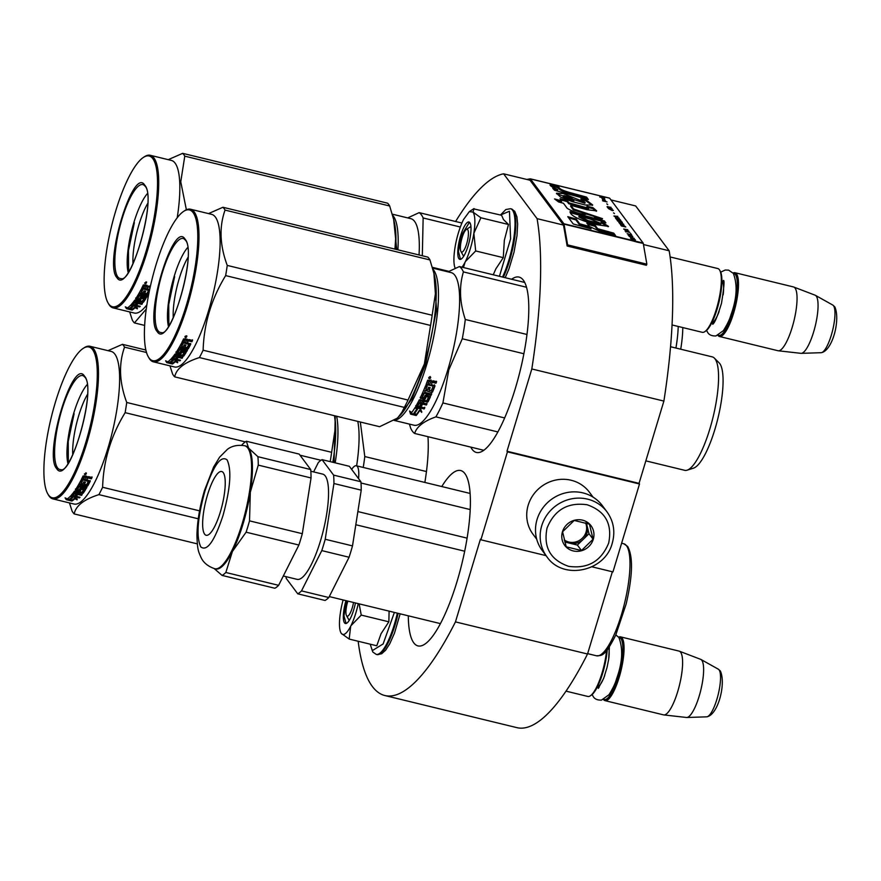 <?xml version="1.0" encoding="UTF-8"?>
<svg xmlns="http://www.w3.org/2000/svg" width="881" height="881" viewBox="0 0 881 881"><rect width="100%" height="100%" fill="white"/><g stroke="black" fill="none" stroke-linecap="round" stroke-linejoin="round"><path stroke-width="1.32" d="M612.361 571.769L587.528 654.01L455.455 621.887L480.431 539.172L480.894 539.789L507.434 451.854L506.982 451.237L639.044 483.361L663.889 401.086A268.397 69.015 -76.3 0 0 669.153 250.777L635.664 205.945L610.94 199.921M358.171 641.258A268.397 69.015 -76.3 0 0 384.898 695.538L516.96 727.662A268.397 69.015 -76.3 0 0 587.528 654.01M591.944 566.802L612.956 571.912L639.507 483.977L639.044 483.361M384.898 695.538A268.397 69.015 -76.3 0 0 455.455 621.887M529.855 180.198L503.602 173.81A268.397 69.015 -76.3 0 0 455.62 221.494M530.01 180.242L563.499 225.073L537.08 218.653L503.602 173.81M669.153 250.777L643.46 244.533M663.889 401.086L531.816 368.963A268.397 69.015 -76.3 0 0 537.08 218.653M531.816 368.963L506.982 451.237M639.507 483.977L507.434 451.854M546.066 555.636L480.894 539.789M441.766 486.554A90.247 23.203 103.7 0 1 460.664 470.531A90.247 23.203 103.7 0 1 464.882 473.582A90.247 23.203 103.7 0 1 459.53 572.837A90.247 23.203 103.7 0 1 418.001 645.916A90.247 23.203 103.7 0 1 413.784 642.855A90.247 23.203 103.7 0 1 408.299 615.808M427.957 436.69A90.247 23.203 103.7 0 1 424.862 482.436M511.608 279.255A90.247 23.203 103.7 0 1 519.063 277.086A90.247 23.203 103.7 0 1 523.292 280.136A90.247 23.203 103.7 0 1 517.929 379.392A90.247 23.203 103.7 0 1 476.412 452.46A90.247 23.203 103.7 0 1 472.183 449.409A90.247 23.203 103.7 0 1 470.784 447.108M606.998 511.872L602.329 505.617A37.509 35.449 143.3 0 0 566.384 492.688A37.509 35.449 143.3 0 0 537.058 519.493A37.509 35.449 143.3 0 0 542.233 550.504L546.892 556.759C562.893 580.579 605.181 571.626 612.251 543.17C615.434 531.728 613.683 521.299 606.998 511.872A37.509 35.449 143.3 0 0 571.053 498.943A37.509 35.449 143.3 0 0 541.727 525.748A37.509 35.449 143.3 0 0 546.892 556.759M608.683 543.037C612.493 523.898 605.324 511.145 587.153 504.769C567.893 502.038 554.523 509.791 547.046 528.038C543.236 547.178 550.405 559.942 568.564 566.318C587.836 569.049 601.205 561.285 608.683 543.037M593.276 539.282A16.409 15.506 143.3 0 0 582.506 520.153A16.409 15.506 143.3 0 0 562.452 531.794A16.409 15.506 143.3 0 0 573.223 550.922A16.409 15.506 143.3 0 0 593.276 539.282M593.078 539.205L589.433 524.162L574.192 520.451L562.585 531.783L566.219 546.826L581.471 550.537L593.078 539.205L588.993 533.732L586.438 523.16M581.471 550.537L577.385 545.064L588.993 533.732M564.82 542.013L577.385 545.064M564.424 540.505A14.063 13.292 143.3 0 0 569.765 543.214A14.063 13.292 143.3 0 0 583.189 539.403A14.063 13.292 143.3 0 0 586.955 533.236A14.063 13.292 143.3 0 0 587.175 526.21A14.063 13.292 143.3 0 0 585.909 522.995M585.568 522.885A14.063 13.292 -36.7 0 1 586.063 532.047A14.063 13.292 143.3 0 1 564.258 539.899M593.067 497.137L589.378 492.193A35.163 33.236 143.3 0 0 555.68 480.068A35.163 33.236 143.3 0 0 528.193 505.198A35.163 33.236 143.3 0 0 533.027 534.271L536.727 539.216M347.863 601.106A11.717 3.017 -76.3 0 0 346.508 615.61A11.717 3.017 -76.3 0 0 346.64 615.808A11.717 3.017 103.7 0 0 353.512 602.483M606.546 650.718A32.817 8.436 103.7 0 1 590.303 695.836A32.817 8.436 103.7 0 1 587.836 696.453L566.02 691.145M607.24 649.87A31.881 8.193 103.7 0 1 591.338 695.153L590.303 695.836M603.837 699.316A31.881 8.193 103.7 0 0 618.737 674.703A31.881 8.193 103.7 0 0 620.907 638.637A31.881 8.193 -76.3 0 0 618.88 637.492C623.241 648.901 622.471 662.688 616.546 678.833C615.401 683.227 612.868 688.546 608.947 694.779L601.514 700.087C597.538 700.23 594.818 699.129 593.365 696.761L592.098 694.58M603.452 699.492A32.817 8.436 -76.3 0 0 603.474 699.525A32.817 8.436 103.7 0 0 605.005 700.637A32.817 8.436 103.7 0 0 620.114 674.064A32.817 8.436 103.7 0 0 622.052 637.965A32.817 8.436 -76.3 0 0 620.521 636.853A32.817 8.436 -76.3 0 0 618.616 637.161M718.312 669.175L720.372 671.003C726.219 683.92 717.938 715.152 706.716 716.837A24.591 6.321 103.7 0 0 717.806 696.045A24.591 6.321 103.7 0 0 719.039 669.846A24.591 6.321 103.7 0 0 718.312 669.175L700.913 659.451A29.943 7.698 -76.3 0 1 701.805 660.265A29.943 7.698 103.7 0 1 700.296 692.169A29.943 7.698 103.7 0 1 686.806 717.486A29.943 7.698 103.7 0 1 686.497 717.475L663.833 714.92A32.817 8.436 103.7 0 0 678.799 687.786A32.817 8.436 103.7 0 0 680.606 652.215A32.817 8.436 -76.3 0 0 679.339 651.18A32.817 8.436 -76.3 0 0 679.075 651.103L620.521 636.853M663.833 714.92A32.817 8.436 103.7 0 1 663.558 714.876L605.005 700.637M700.913 659.451A29.943 7.698 -76.3 0 0 700.637 659.329L679.339 651.18M467.712 229.688A11.717 3.017 -76.3 0 0 466.291 229.512A11.717 3.017 -76.3 0 0 461.468 239.962A11.717 3.017 -76.3 0 0 460.95 251.459A11.717 3.017 -76.3 0 0 461.071 251.669A11.717 3.017 103.7 0 0 466.688 243.74A11.717 3.017 103.7 0 0 467.712 229.688M719.7 270.225A32.817 8.436 103.7 0 1 718.235 302.425A32.817 8.436 103.7 0 1 704.745 331.697L705.769 331.014A31.881 8.193 103.7 0 0 718.885 302.579A31.881 8.193 103.7 0 0 720.306 271.293L719.7 270.225A32.817 8.436 103.7 0 0 719.325 269.652A32.817 8.436 -76.3 0 0 717.795 268.54L670.111 256.944M704.745 331.697A32.817 8.436 103.7 0 1 702.278 332.313L672.027 324.957M718.279 335.165A31.881 8.193 103.7 0 0 733.179 310.564A31.881 8.193 103.7 0 0 735.349 274.487A31.881 8.193 -76.3 0 0 733.322 273.352C737.683 284.761 736.901 298.538 730.988 314.693C729.842 319.087 727.31 324.406 723.389 330.639L715.956 335.947C711.98 336.09 709.26 334.978 707.795 332.622L706.54 330.43M717.894 335.353A32.817 8.436 -76.3 0 0 717.916 335.375A32.817 8.436 103.7 0 0 719.447 336.487A32.817 8.436 103.7 0 0 734.545 309.925A32.817 8.436 103.7 0 0 736.494 273.826A32.817 8.436 -76.3 0 0 734.963 272.714A32.817 8.436 -76.3 0 0 733.058 273.011M832.754 305.035L834.814 306.863C840.661 319.781 832.38 351.012 821.158 352.697A24.591 6.321 103.7 0 0 832.237 331.895A24.591 6.321 103.7 0 0 833.481 305.696A24.591 6.321 103.7 0 0 832.754 305.035L815.354 295.311A29.943 7.698 -76.3 0 1 816.247 296.126A29.943 7.698 103.7 0 1 814.738 328.018A29.943 7.698 103.7 0 1 801.236 353.347A29.943 7.698 103.7 0 1 800.939 353.336L778.275 350.781A32.817 8.436 103.7 0 0 793.241 323.646A32.817 8.436 103.7 0 0 795.047 288.065A32.817 8.436 -76.3 0 0 793.77 287.041A32.817 8.436 -76.3 0 0 793.517 286.953L734.963 272.714M778.275 350.781A32.817 8.436 103.7 0 1 778 350.737L719.447 336.487M815.354 295.311A29.943 7.698 -76.3 0 0 815.079 295.179L793.77 287.041M343.116 599.95A30.472 7.841 -76.3 0 0 340.54 611.855L340.429 612.559A30.472 7.841 103.7 0 0 340.991 632.866A30.472 7.841 103.7 0 0 341.255 633.296L341.399 633.494A30.472 7.841 103.7 0 0 350.671 626.259L350.924 625.752A30.472 7.841 -76.3 0 0 355.902 612.78A30.472 7.841 -76.3 0 0 358.259 603.639M359.118 603.848L361.254 615.092L350.924 625.752M349.261 620.367A15.473 3.976 103.7 0 1 348.766 619.596M394.38 612.427L383.136 643.934L372.3 650.63L370.229 644.187M355.428 602.945A19.217 4.945 103.7 0 1 353.71 609.839A19.217 4.945 103.7 0 1 346.85 623.131A19.217 4.945 103.7 0 1 345.947 600.644M350.671 626.259L349.184 639.066L376.782 645.784L381.021 633.758L388.851 621.81L389.105 611.139M388.851 621.81L361.254 615.092M349.184 639.066L341.399 633.494M347.114 622.944L345.958 623.142L343.953 615.819L346.508 600.776M470.344 248.64A30.472 7.841 -76.3 0 0 473.857 233.289L475.685 250.953L465.355 261.613A30.472 7.841 -76.3 0 0 470.344 248.64M463.703 256.228A15.473 3.976 103.7 0 1 463.208 255.457M502.522 277.041A41.958 10.792 103.7 0 0 512.467 210.13A41.958 10.792 103.7 0 0 510.495 208.709L505.837 209.524L500.474 215.008L509.46 211.264L510.606 238.828L499.439 276.293M468.152 245.7A19.217 4.945 103.7 0 1 461.292 258.992A19.217 4.945 103.7 0 1 460.642 235.645A19.217 4.945 103.7 0 1 470.058 222.981A19.217 4.945 103.7 0 1 468.152 245.7M493.261 274.795L495.827 268.903L503.282 257.659L504.328 240.337L508.48 224.49L503.436 219.49L501.608 215.283L473.538 208.83M474.022 208.577L473.02 212.09C475.167 215.46 475.443 222.53 473.857 233.289L480.894 217.772L473.02 212.09L469.309 211.638L473.163 209.105M455.18 268.231A30.472 7.841 103.7 0 1 454.871 248.409L454.981 247.715A30.472 7.841 -76.3 0 1 463.56 219.49L469.309 211.638M465.355 261.613L465.102 262.12A30.472 7.841 103.7 0 1 462.007 267.196M508.48 224.49L480.894 217.772M503.282 257.659L475.685 250.953M465.102 262.12L463.461 267.549M461.556 258.805L460.4 259.003L458.406 251.36L461.17 235.877L469.265 222.563L470.201 223.267M467.084 538.137L357.873 511.564M464.672 551.209L355.814 524.735M470.19 509.559L360.99 482.997M358.556 478.625A23.446 6.024 -76.3 0 0 356.276 465.752A23.446 6.024 -76.3 0 0 351.684 469.419M246.107 532.19L232.408 551.473A63.289 16.276 -76.3 0 1 215.713 568.961L214.832 568.752A63.289 16.276 -76.3 0 0 242.143 523.799A63.289 16.276 -76.3 0 0 244.742 445.753L245.623 445.962A63.289 16.276 103.7 0 1 248.585 448.11A63.289 16.276 103.7 0 1 250.325 492.116A63.289 16.276 103.7 0 1 243.024 524.008A63.289 16.276 -76.3 0 1 232.408 551.473L225.833 572.485L278.627 585.325L298.89 545.031A69.852 17.961 103.7 0 0 300.652 539.436A69.852 17.961 103.7 0 0 302.315 533.699L311.037 477.954A69.852 17.961 103.7 0 0 310.707 469.551L299.166 454.089L246.372 441.249L248.585 448.11L257.913 456.699A69.852 17.961 103.7 0 1 258.254 465.113L250.325 492.116L249.521 520.858A69.852 17.961 103.7 0 1 247.869 526.596A69.852 17.961 103.7 0 1 246.107 532.19L298.89 545.031M350.836 551.638A69.852 17.961 103.7 0 1 349.074 557.244L328.811 597.527L301.511 590.887L321.785 550.603A69.852 17.961 -76.3 0 0 323.547 544.998A69.852 17.961 -76.3 0 0 325.21 539.271L352.499 545.901A69.852 17.961 103.7 0 1 350.836 551.638M321.785 550.603L349.074 557.244M286.083 576.67A69.852 17.961 -76.3 0 0 286.215 578.365L297.756 593.827L325.056 600.457A69.852 17.961 -76.3 0 0 328.811 597.527M352.499 545.901L361.221 490.155L333.932 483.515L325.21 539.271M333.932 483.515A69.852 17.961 103.7 0 0 333.602 475.112L360.891 481.753A69.852 17.961 103.7 0 1 361.221 490.155M360.891 481.753L349.35 466.291L322.061 459.651L333.602 475.112M313.614 471.908L318.305 462.591A69.852 17.961 103.7 0 1 322.061 459.651M297.756 593.827A69.852 17.961 -76.3 0 0 301.511 590.887M283.319 575.998L297.106 579.357A54.148 13.92 -76.3 0 0 320.475 540.901A54.148 13.92 103.7 0 0 322.71 474.121L310.839 471.236M214.237 568.597L222.078 575.414A69.852 17.961 -76.3 0 0 225.833 572.485M249.521 520.858L302.315 533.699M222.078 575.414L274.872 588.255A69.852 17.961 -76.3 0 0 278.627 585.325M257.913 456.699L310.707 469.551M241.647 445.257L242.616 444.178A69.852 17.961 103.7 0 1 246.372 441.249M258.254 465.113L311.037 477.954M207.531 494.814A32.817 8.436 -76.3 0 0 206.187 535.285A32.817 8.436 -76.3 0 0 220.349 511.971A32.817 8.436 103.7 0 0 221.693 471.511A32.817 8.436 103.7 0 0 207.531 494.814M334.042 462.569L335.276 415.909M335.176 462.844A78.53 20.197 -76.3 0 0 336.652 416.25M356.64 465.84A78.53 20.197 -76.3 0 0 357.785 421.393M363.236 467.448A86.734 22.3 -76.3 0 0 364.789 456.545L360.329 422.01M426.448 471.544L364.789 456.545M69.445 502.919L72.088 511.09A89.08 22.906 -76.3 0 0 73.09 512.654A89.08 22.906 103.7 0 0 74.191 513.92C75.722 505.848 83.959 499.417 98.903 494.626A89.08 22.906 103.7 0 0 102.614 487.27C103.407 460.763 110.918 435.897 125.135 412.66L245.325 441.888M334.604 415.755A79.697 20.494 103.7 0 1 335.628 425.897L334.527 415.733M87.417 394.523A40.68 10.462 -76.3 0 0 72.749 454.849M87.065 384.711A45.129 11.607 -76.3 0 0 71.196 422.528A45.129 11.607 -76.3 0 0 67.914 463.406M56.637 468.56C43.378 454.805 72.98 356.728 84.521 376.198C97.791 389.953 68.178 488.03 56.637 468.56M83.1 348.447A77.594 19.955 -76.3 0 1 92.549 349.614A77.594 19.955 103.7 0 1 85.732 442.669A77.594 19.955 103.7 0 1 48.609 495.144A77.594 19.955 -76.3 0 1 47.75 493.8L48.356 494.869A78.53 20.197 -76.3 0 0 49.226 496.234A78.53 20.197 103.7 0 0 52.904 498.899A78.53 20.197 103.7 0 0 89.036 435.313A78.53 20.197 103.7 0 0 93.694 348.953A78.53 20.197 -76.3 0 0 90.027 346.288A78.53 20.197 -76.3 0 0 84.136 347.775L83.1 348.447A77.594 19.955 -76.3 0 0 51.197 417.66A77.594 19.955 -76.3 0 0 47.75 493.8M145.883 350.032L122.437 344.328L108 350.66M332.842 462.283A79.697 20.494 103.7 0 0 335.628 425.897L331.63 452.316A89.08 22.906 103.7 0 1 330.188 461.633M321.003 460.3L299.981 455.191M199.558 510.848L102.614 487.27M331.63 452.316L126.732 402.474A89.08 22.906 103.7 0 1 125.135 412.66M146.521 352.499L124.54 347.158C118.561 363.963 119.287 382.409 126.732 402.474M124.54 347.158A89.08 22.906 103.7 0 0 123.538 345.583A89.08 22.906 -76.3 0 0 122.437 344.328M90.027 346.288L111.149 351.431A78.53 20.197 -76.3 0 1 114.827 354.085A78.53 20.197 103.7 0 1 110.169 440.456A78.53 20.197 103.7 0 1 74.037 504.031L52.904 498.899M198.269 518.799L98.903 494.626M197.311 543.863L74.191 513.92M74.94 498.69A78.53 20.197 103.7 0 1 72 500.981L69.83 499.99A78.53 20.197 103.7 0 0 72.793 497.512L70.403 496.179L75.997 497.534L77.11 499.846L74.94 498.69L75.061 497.82L77.242 498.976M75.061 497.82A77.594 19.955 103.7 0 1 72.154 500.078L72 500.981M71.923 497.225A77.594 19.955 103.7 0 1 69.621 499.053L72.033 500.155L71.901 500.937M66.086 498.338L66.24 499.681L65.084 497.842L67.308 498.932A78.53 20.197 103.7 0 0 70.282 496.3L72.429 497.501A78.53 20.197 103.7 0 1 69.467 499.956L69.621 499.053M69.467 499.956L71.879 501.047L66.24 499.681M66.394 498.778L69.533 499.549M75.425 489.781L75.854 490.31L75.425 489.781A78.53 20.197 103.7 0 0 80.865 480.475L82.484 480.872A78.53 20.197 103.7 0 1 81.173 483.35L82.704 483.922A78.53 20.197 103.7 0 0 83.816 481.841L85.446 482.237A78.53 20.197 103.7 0 1 84.334 484.319L86.58 484.66A78.53 20.197 103.7 0 0 88.298 481.411L81.36 479.506A78.53 20.197 103.7 0 0 83.1 475.949L86.481 476.158L87.109 477.227L87.087 476.566M86.481 476.158L87.109 477.227L88.507 476.643L92.031 477.502A78.53 20.197 103.7 0 1 91.404 478.812L91.987 476.896M88.265 477.436L86.745 479.693L87.329 477.81L88.265 477.436L91.371 478.196M86.745 479.693L90.269 481.136A78.53 20.197 103.7 0 1 87.726 485.938L86.79 486.213L87.737 485.222A77.594 19.955 103.7 0 0 90.17 480.619M86.79 486.213L80.435 484.671L79.83 485.717L80.204 485.079M79.83 485.717L86.878 487.435L86.272 488.448L86.294 487.711L79.246 486.004A77.594 19.955 103.7 0 1 77.55 488.724L77.715 488.933M86.272 488.448L79.224 486.741L79.246 486.004M79.224 486.741A78.53 20.197 103.7 0 1 77.506 489.495L77.55 488.724M85.655 489.208L80.226 488.173A78.53 20.197 103.7 0 1 79.136 489.891L77.506 489.495M85.49 489.032A77.594 19.955 103.7 0 1 83.243 492.424L79.213 491.84A77.594 19.955 103.7 0 1 78.442 492.886L78.376 493.701L82.164 494.615L81.581 495.375L82.23 493.812M85.644 489.484A78.53 20.197 103.7 0 1 83.177 493.217L83.243 492.424M78.376 493.701A78.53 20.197 103.7 0 0 79.147 492.644L79.213 491.84M73.145 494.615L73.222 495.629L74.588 495.959A78.53 20.197 103.7 0 0 75.931 494.351L77.561 494.748A78.53 20.197 103.7 0 1 76.218 496.355L80.006 497.269L79.433 497.908L71.438 495.959L71.548 495.111L73.046 495.474A78.53 20.197 103.7 0 0 74.533 493.657L74.61 492.842A77.594 19.955 103.7 0 1 73.145 494.615L73.321 494.781M76.008 493.525L77.594 494.406M77.065 494.626A77.594 19.955 103.7 0 1 76.317 495.507L76.218 496.355M79.433 497.908L79.521 497.159M74.665 495.871L76.229 496.256M83.563 489.715L83.42 488.845L81.437 488.537L81.393 489.296L83.552 489.825A78.53 20.197 103.7 0 1 81.889 492.336L74.511 491.113A78.53 20.197 103.7 0 1 70.998 495.54M81.437 488.537A77.594 19.955 103.7 0 1 80.358 490.188L75.469 488.999M81.393 489.296A78.53 20.197 103.7 0 1 80.314 490.97L80.358 490.188M80.314 490.97L75.854 490.31L75.909 489.528M82.164 480.795A77.594 19.955 103.7 0 1 81.173 482.645L81.338 482.887M81.173 483.35L81.173 482.645M85.116 482.149A77.594 19.955 103.7 0 1 84.334 483.614L84.334 484.319M88.133 481.147L88.111 480.497L81.647 478.923M75.799 491.983L75.215 492.776L76.746 493.305A78.53 20.197 103.7 0 0 77.517 492.248L75.799 491.983L75.854 491.18L75.447 492.16M75.215 492.776L75.281 491.972M77.517 492.248L77.583 491.455A77.594 19.955 103.7 0 1 77.076 492.138M84.587 476.544L84.268 477.315A78.53 20.197 103.7 0 1 83.486 478.901L83.453 478.262A77.594 19.955 103.7 0 0 84.224 476.687L85.953 476.874A77.594 19.955 103.7 0 1 85.688 477.425M83.486 478.901L85.116 479.297A78.53 20.197 103.7 0 0 85.997 477.502L85.953 476.874M84.631 477.172L85.997 477.502M75.854 491.18L77.583 491.455M75.865 490.221L79.852 491.202M74.61 492.842L81.658 494.549M86.889 486.708L86.294 487.711M86.801 485.508L80.435 483.955L79.841 484.99M85.732 472.888L84.884 474.749L85.732 472.888L86.415 473.086M84.884 474.749L85.072 474.198M88.298 478.064L91.404 478.812M83.177 493.217L79.147 492.644M74.533 493.657L81.581 495.375M72.793 497.512L72.892 496.774M69.984 499.098L72.154 500.078M86.272 473.582L85.424 473.78L85.898 474.396L84.345 474.022L86.228 473.141M68.344 462.778L68.222 441.557L74.114 413.663M394.259 420.237A78.53 20.197 -76.3 0 0 426.789 364.316A78.53 20.197 -76.3 0 0 433.683 270.137A78.53 20.197 -76.3 0 0 432.923 269.234M687.081 470.19L693.49 468.163A54.853 14.107 103.7 0 0 714.909 429.333A54.853 14.107 -76.3 0 0 719.116 362.84L714.348 358.104A58.366 15.01 -76.3 0 1 709.877 428.86A58.366 15.01 103.7 0 1 687.081 470.19A58.366 15.01 103.7 0 1 684.68 470.311L645.839 460.862M714.348 358.104A58.366 15.01 -76.3 0 0 712.277 356.882L670.529 346.729M524.691 282.438L459.419 266.558L447.989 271.855M526.497 287.25L463.417 271.91A86.734 22.3 -76.3 0 0 459.419 266.558M397.882 417.605L412.022 398.873L425.721 363.853L436.558 309.694L433.904 273.11M394.038 420.369L414.026 425.226A78.53 20.197 103.7 0 0 447.922 369.458A78.53 20.197 -76.3 0 0 451.149 272.625L432.604 268.11M414.312 413.112L416.427 414.51L416.35 415.336L414.246 413.927A78.53 20.197 -76.3 0 0 417.451 409.258L416.614 407.859M417.451 409.258L415.094 407.485L420.689 408.85L421.691 412.374L419.587 410.05A77.594 19.955 -76.3 0 1 416.427 414.51M420.722 408.145L415.909 406.934M421.735 411.592L419.587 410.05M416.35 415.336A78.53 20.197 -76.3 0 0 419.554 410.821M413.872 413.938A78.53 20.197 -76.3 0 0 417.076 409.28L414.962 407.705A78.53 20.197 -76.3 0 1 411.757 412.506L409.588 410.998L410.579 414.136L416.217 415.502L413.872 413.938L413.938 413.134A77.594 19.955 -76.3 0 0 416.768 409.059M414.213 414.18L410.656 413.31L409.984 411.284M410.579 414.136L410.656 413.31M436.469 381.242L436.018 383.235A78.53 20.197 -76.3 0 0 436.602 381.66L433.078 380.801L431.701 381.539L430.919 379.898M435.897 382.806L432.791 382.057L431.877 382.53L431.415 384.501L431.877 382.53M436.018 383.235L432.912 382.475L431.987 382.971M434.95 386.054L434.84 385.592A77.594 19.955 -76.3 0 1 432.439 391.549L432.516 392.078A78.53 20.197 -76.3 0 0 434.95 386.054L431.415 384.501M431.591 392.497L425.16 390.404L431.591 392.497L432.516 392.078M431.613 393.466L431.095 395.36L431.69 394.027L424.642 392.309L425.16 390.404M424.642 392.309L425.226 390.944M431.04 394.787L423.992 393.069L431.095 395.36M424.058 393.642A78.53 20.197 -76.3 0 1 422.351 397.353L422.307 396.736A77.594 19.955 -76.3 0 0 423.992 393.069M426.371 405.029L419.334 403.322L419.323 402.628L426.371 404.346L426.371 405.029L426.977 403.905L423.188 402.991A78.53 20.197 -76.3 0 0 423.981 401.461L428.012 401.89A78.53 20.197 -76.3 0 0 430.479 396.736L425.997 395.04L425.06 395.415A78.53 20.197 -76.3 0 1 423.981 397.749L422.351 397.353M428.012 401.89L427.99 401.24A77.594 19.955 -76.3 0 0 430.391 396.219M427.99 401.24L423.948 400.8L423.981 401.461M423.188 402.991L423.177 402.309A77.594 19.955 -76.3 0 0 423.948 400.8M419.334 403.322A78.53 20.197 -76.3 0 1 417.792 406.075L417.803 405.348A77.594 19.955 -76.3 0 0 419.323 402.628M417.957 406.306L419.323 406.637A78.53 20.197 -76.3 0 0 420.722 404.159L422.351 404.555A78.53 20.197 -76.3 0 1 420.953 407.033L420.964 406.306A77.594 19.955 -76.3 0 0 422.01 404.478M420.953 407.033L424.741 407.958L424.135 408.982L415.722 406.438A78.53 20.197 -76.3 0 0 419.334 399.776L426.723 400.8A78.53 20.197 -76.3 0 0 428.397 397.331L426.184 396.197L428.177 396.461L428.397 397.331M426.239 396.802A78.53 20.197 -76.3 0 1 425.149 399.093L425.116 398.465A77.594 19.955 -76.3 0 0 426.184 396.197M425.149 399.093L424.213 399.445L420.259 397.904A78.53 20.197 -76.3 0 0 425.578 385.735L427.208 386.131A78.53 20.197 -76.3 0 1 425.941 389.248L425.864 388.73A77.594 19.955 -76.3 0 0 426.944 386.065M425.116 398.465L424.179 398.807L420.226 397.276M420.666 397.948L420.7 398.586L420.259 397.904M432.945 386.252L432.901 386.021A77.594 19.955 -76.3 0 1 432.835 386.186L433 386.495A78.53 20.197 -76.3 0 1 431.36 390.569L429.102 390.272A78.53 20.197 -76.3 0 0 430.181 387.64L428.551 387.244A78.53 20.197 -76.3 0 1 427.483 389.876L425.941 389.248M429.102 390.272L429.025 389.743A77.594 19.955 -76.3 0 0 429.917 387.574M432.901 386.021L426.052 384.534A78.53 20.197 -76.3 0 0 427.681 380.218L431.051 380.306M432.725 385.713L426.206 384.127M420.986 400.734L420.964 400.073L422.329 400.403L422.351 401.064L420.964 400.073M420.622 400.855L420.182 401.714M420.6 400.194L420.237 401.593M422.351 401.064A78.53 20.197 -76.3 0 1 421.559 402.595L420.193 402.254M428.882 381.77L428.761 381.341A77.594 19.955 -76.3 0 1 428.045 383.257L428.155 383.709A78.53 20.197 -76.3 0 0 428.882 381.77L428.761 381.341M429.245 381.583L430.6 381.914A78.53 20.197 -76.3 0 1 429.785 384.105L428.155 383.709M430.6 381.914L429.113 381.154M424.752 407.231L424.157 408.244L415.733 405.712M426.371 404.346L426.955 403.234M432.439 391.549L431.514 391.957M434.399 384.799L434.84 385.592M429.421 378.731L428.695 378.092L430.192 376.517L429.421 378.731L428.64 377.872M483.856 450.29L414.643 433.452A86.734 22.3 103.7 0 1 410.656 428.1L409.434 424.113M504.681 417.957L442.912 402.925A86.734 22.3 103.7 0 1 435.897 416.856L497.908 431.943M414.643 433.452C416.68 426.69 423.772 421.162 435.897 416.856M442.912 402.925L448.781 369.921L462.283 338.767A86.734 22.3 -76.3 0 0 465.3 319.484C459.629 302.403 459.001 286.545 463.417 271.91M526.97 334.483L465.3 319.484M523.876 353.744L462.283 338.767M428.871 377.894L429.333 376.958L430.754 377.31L429.807 377.883L430.413 378.268L428.981 377.564M430.754 377.31L430.126 377.156M169.956 365.857L172.599 374.029A89.08 22.906 -76.3 0 0 173.601 375.592A89.08 22.906 103.7 0 0 174.702 376.859C176.233 368.787 184.47 362.355 199.425 357.565A89.08 22.906 103.7 0 0 203.126 350.209C203.918 323.701 211.429 298.835 225.646 275.599L430.556 325.441A89.08 22.906 103.7 0 0 432.153 315.255L227.243 265.412A89.08 22.906 103.7 0 1 225.646 275.599M434.135 274.09L434.707 276.645A79.697 20.494 103.7 0 1 436.139 288.836L434.135 274.09L429.961 259.939L225.051 210.096C219.072 226.902 219.798 245.336 227.243 265.412M225.051 210.096A89.08 22.906 103.7 0 0 224.049 208.522A89.08 22.906 -76.3 0 0 222.948 207.266L427.847 257.109A89.08 22.906 103.7 0 1 428.948 258.364A89.08 22.906 103.7 0 1 429.961 259.939M187.928 257.461A40.68 10.462 -76.3 0 0 173.26 317.788M187.576 247.649A45.129 11.607 -76.3 0 0 171.707 285.466A45.129 11.607 -76.3 0 0 168.436 326.344M157.148 331.498C143.889 317.744 173.502 219.666 185.032 239.136C198.302 252.891 168.689 350.968 157.148 331.498M183.611 211.385A77.594 19.955 -76.3 0 1 193.06 212.552A77.594 19.955 103.7 0 1 186.243 305.608A77.594 19.955 103.7 0 1 149.131 358.082A77.594 19.955 -76.3 0 1 148.261 356.739L148.867 357.807A78.53 20.197 -76.3 0 0 149.737 359.173A78.53 20.197 103.7 0 0 153.415 361.838A78.53 20.197 103.7 0 0 189.547 298.252A78.53 20.197 103.7 0 0 194.205 211.892A78.53 20.197 -76.3 0 0 190.538 209.226A78.53 20.197 -76.3 0 0 184.647 210.713L183.611 211.385A77.594 19.955 -76.3 0 0 151.708 280.599A77.594 19.955 -76.3 0 0 148.261 356.739M222.948 207.266L208.511 213.598M397.265 418.123A79.697 20.494 103.7 0 1 397.056 418.288L379.612 426.701L174.702 376.859M432.153 315.255L436.139 288.836A79.697 20.494 103.7 0 1 424.378 363.974L430.556 325.441M397.056 418.288L400.569 414.929L404.324 407.407A89.08 22.906 103.7 0 0 408.024 400.051L424.378 363.974A79.697 20.494 103.7 0 1 401.273 414.103A79.697 20.494 103.7 0 1 400.69 414.775M408.024 400.051L203.126 350.209M190.538 209.226L211.671 214.369A78.53 20.197 -76.3 0 1 215.338 217.023A78.53 20.197 103.7 0 1 210.68 303.394A78.53 20.197 103.7 0 1 174.548 366.97L153.415 361.838M404.324 407.407L199.425 357.565M175.451 361.628A78.53 20.197 103.7 0 1 172.511 363.919L170.352 362.928A78.53 20.197 103.7 0 0 173.304 360.45L170.914 359.118L176.508 360.472L177.632 362.785L175.451 361.628L175.572 360.758L177.753 361.915M175.572 360.758A77.594 19.955 103.7 0 1 172.665 363.016L172.511 363.919M172.434 360.164A77.594 19.955 103.7 0 1 170.132 361.992L172.544 363.093L172.412 363.875M166.597 361.276L166.751 362.62L165.595 360.781L167.819 361.871A78.53 20.197 103.7 0 0 170.793 359.239L172.94 360.439A78.53 20.197 103.7 0 1 169.978 362.895L170.132 361.992M169.978 362.895L172.39 363.985L166.751 362.62M166.905 361.717L170.044 362.487M175.936 352.719L176.365 353.248L175.936 352.719A78.53 20.197 103.7 0 0 181.376 343.414L183.006 343.81A78.53 20.197 103.7 0 1 181.684 346.288L183.215 346.861A78.53 20.197 103.7 0 0 184.327 344.779L185.957 345.176A78.53 20.197 103.7 0 1 184.845 347.257L187.091 347.599A78.53 20.197 103.7 0 0 188.809 344.35L181.871 342.445A78.53 20.197 103.7 0 0 183.611 338.888L186.992 339.097L187.62 340.165L187.598 339.504M186.992 339.097L187.62 340.165L189.019 339.581L192.543 340.44A78.53 20.197 103.7 0 1 191.915 341.751L192.499 339.835M188.776 340.374L187.257 342.632L187.84 340.749L188.776 340.374L191.882 341.134M187.257 342.632L190.781 344.075A78.53 20.197 103.7 0 1 188.248 348.876L187.312 349.151L188.248 348.16A77.594 19.955 103.7 0 0 190.681 343.557M187.312 349.151L180.946 347.61L180.341 348.656L180.715 348.017M180.341 348.656L187.389 350.374L186.783 351.387L186.805 350.649L179.768 348.942A77.594 19.955 103.7 0 1 178.061 351.662L178.226 351.871M186.783 351.387L179.746 349.68L179.768 348.942M179.746 349.68A78.53 20.197 103.7 0 1 178.017 352.433L178.061 351.662M186.166 352.147L180.737 351.112A78.53 20.197 103.7 0 1 179.647 352.829L178.017 352.433M186.001 351.971A77.594 19.955 103.7 0 1 183.755 355.362L179.724 354.779A77.594 19.955 103.7 0 1 178.953 355.825L178.887 356.64L182.675 357.554L182.092 358.314L182.741 356.739M186.155 352.422A78.53 20.197 103.7 0 1 183.689 356.155L183.755 355.362M178.887 356.64A78.53 20.197 103.7 0 0 179.658 355.583L179.724 354.779M173.656 357.554L173.733 358.567L175.099 358.897A78.53 20.197 103.7 0 0 176.442 357.29L178.072 357.686A78.53 20.197 103.7 0 1 176.729 359.294L180.517 360.208L179.944 360.847L171.949 358.897L172.059 358.049L173.557 358.413A78.53 20.197 103.7 0 0 175.044 356.596L175.121 355.781A77.594 19.955 103.7 0 1 173.656 357.554L173.832 357.719M176.519 356.464L178.105 357.345M177.577 357.565A77.594 19.955 103.7 0 1 176.828 358.446L176.729 359.294M179.944 360.847L180.032 360.098M175.176 358.809L176.74 359.195M184.074 352.653L183.931 351.783L181.949 351.475L181.904 352.235L184.063 352.763A78.53 20.197 103.7 0 1 182.4 355.274L175.022 354.052A78.53 20.197 103.7 0 1 171.509 358.479M181.949 351.475A77.594 19.955 103.7 0 1 180.869 353.127L175.98 351.937M181.904 352.235A78.53 20.197 103.7 0 1 180.825 353.909L180.869 353.127M180.825 353.909L176.365 353.248L176.42 352.466M182.675 343.733A77.594 19.955 103.7 0 1 181.684 345.583L181.849 345.826M181.684 346.288L181.684 345.583M185.638 345.088A77.594 19.955 103.7 0 1 184.845 346.552L184.845 347.257M188.644 344.086L188.622 343.436L182.158 341.861M176.31 354.922L175.726 355.715L177.257 356.243A78.53 20.197 103.7 0 0 178.028 355.186L176.31 354.922L176.365 354.118L175.969 355.098M175.726 355.715L175.793 354.911M178.028 355.186L178.094 354.382A77.594 19.955 103.7 0 1 177.588 355.076M185.098 339.482L184.779 340.253A78.53 20.197 103.7 0 1 183.997 341.839L183.964 341.2A77.594 19.955 103.7 0 0 184.735 339.625L186.464 339.813A77.594 19.955 103.7 0 1 186.199 340.363M183.997 341.839L185.627 342.235A78.53 20.197 103.7 0 0 186.508 340.44L186.464 339.813M185.142 340.11L186.508 340.44M176.365 354.118L178.094 354.382M176.376 353.16L180.363 354.14M175.121 355.781L182.169 357.488M187.4 349.647L186.805 350.649M187.312 348.447L180.946 346.894L180.352 347.929M186.243 335.815L185.395 337.687L186.243 335.815L186.926 336.024M185.395 337.687L185.583 337.137M188.82 341.002L191.915 341.751M183.689 356.155L179.658 355.583M175.044 356.596L182.092 358.314M173.304 360.45L173.403 359.712M170.496 362.036L172.665 363.016M185.164 336.3L186.739 336.079M186.783 336.52L185.935 336.718L186.409 337.335L184.856 336.96L185.329 336.168M168.855 325.717L168.734 304.496L174.625 276.601M397.904 249.83A78.53 20.197 -76.3 0 0 393.411 216.208A78.53 20.197 -76.3 0 0 392.64 215.294M680.727 349.217A54.853 14.107 -76.3 0 0 682.786 327.567M675.925 348.05A58.366 15.01 -76.3 0 0 678.227 326.466M461.919 223.036L419.147 212.629L407.716 217.915M460.345 227.023L423.144 217.97A86.734 22.3 -76.3 0 0 419.147 212.629M396.736 249.543L393.631 219.171M419.037 254.972A78.53 20.197 -76.3 0 0 410.865 218.686L392.331 214.171M422.318 255.765L423.144 217.97M448.836 271.348L432.384 267.339M129.683 311.918L132.315 320.1A89.08 22.906 -76.3 0 0 133.328 321.664A89.08 22.906 103.7 0 0 134.43 322.92L146.268 309.044M393.862 220.151L394.435 222.706A79.697 20.494 103.7 0 1 395.855 234.897L393.851 220.151L389.677 206L184.779 156.157L180.759 181.783L186.365 209.755M184.779 156.157A89.08 22.906 103.7 0 0 183.766 154.593A89.08 22.906 -76.3 0 0 182.664 153.338L387.574 203.181A89.08 22.906 103.7 0 1 388.675 204.436A89.08 22.906 103.7 0 1 389.677 206M147.656 203.533A40.68 10.462 -76.3 0 0 132.987 263.848M147.303 193.71A45.129 11.607 -76.3 0 0 131.434 231.527A45.129 11.607 -76.3 0 0 128.152 272.405M116.876 277.559C103.617 263.804 133.218 165.738 144.759 185.197C158.029 198.952 128.417 297.029 116.876 277.559M143.339 157.457A77.594 19.955 -76.3 0 1 152.787 158.613A77.594 19.955 103.7 0 1 145.971 251.669A77.594 19.955 103.7 0 1 108.848 304.143A77.594 19.955 -76.3 0 1 107.989 302.8L108.583 303.879A78.53 20.197 -76.3 0 0 109.464 305.233A78.53 20.197 103.7 0 0 113.142 307.898A78.53 20.197 103.7 0 0 149.274 244.312A78.53 20.197 103.7 0 0 153.933 157.952A78.53 20.197 -76.3 0 0 150.266 155.287A78.53 20.197 -76.3 0 0 144.374 156.774L143.339 157.457A77.594 19.955 -76.3 0 0 111.435 226.67A77.594 19.955 -76.3 0 0 107.989 302.8M182.664 153.338L168.238 159.659M394.963 249.114L395.855 234.897A79.697 20.494 103.7 0 1 395.624 249.268M150.266 155.287L171.388 160.43A78.53 20.197 -76.3 0 1 175.066 163.095A78.53 20.197 103.7 0 1 177.213 217.761M146.896 304.771A78.53 20.197 103.7 0 1 134.275 313.041L113.142 307.898M144.66 325.408L134.43 322.92M135.167 307.7A78.53 20.197 103.7 0 1 132.227 309.98L130.069 308.989A78.53 20.197 103.7 0 0 133.031 306.522L130.641 305.178L136.236 306.533L137.348 308.846L135.167 307.7L135.289 306.83L137.48 307.976M135.289 306.83A77.594 19.955 103.7 0 1 132.392 309.088L132.227 309.98M132.161 306.225A77.594 19.955 103.7 0 1 129.859 308.064L132.271 309.154L132.128 309.936M126.324 307.337L126.479 308.68L125.322 306.841L127.547 307.932A78.53 20.197 103.7 0 0 130.52 305.311L132.657 306.5A78.53 20.197 103.7 0 1 129.705 308.956L129.859 308.064M129.705 308.956L132.117 310.057L126.479 308.68M126.633 307.788L129.771 308.548M135.663 298.78L136.092 299.32L135.663 298.78A78.53 20.197 103.7 0 0 141.092 289.475L142.722 289.871A78.53 20.197 103.7 0 1 141.412 292.349L142.931 292.921A78.53 20.197 103.7 0 0 144.055 290.84L145.684 291.237A78.53 20.197 103.7 0 1 144.561 293.318L146.819 293.67A78.53 20.197 103.7 0 0 148.537 290.411L141.599 288.505A78.53 20.197 103.7 0 0 143.328 284.948L146.72 285.158L147.347 286.226L147.314 285.576M146.72 285.158L147.347 286.226L150.431 286.061M148.504 286.446L146.984 288.693L147.556 286.81L150.255 286.865M146.984 288.693L149.715 289.364M149.164 292.04A77.594 19.955 103.7 0 1 147.975 294.232L147.028 295.223L147.975 294.232M148.933 293.164A78.53 20.197 103.7 0 1 147.964 294.937M147.028 295.223L140.674 293.67L140.068 294.728L140.431 294.089M140.068 294.728L147.105 296.434L146.51 297.459L146.532 296.71L139.484 295.003A77.594 19.955 103.7 0 1 137.788 297.723L137.954 297.932M146.51 297.459L139.462 295.741L139.484 295.003M139.462 295.741A78.53 20.197 103.7 0 1 137.744 298.494L137.788 297.723M145.894 298.207L140.464 297.172A78.53 20.197 103.7 0 1 139.374 298.89L137.744 298.494M145.728 298.031A77.594 19.955 103.7 0 1 143.471 301.434L139.451 300.85A77.594 19.955 103.7 0 1 138.68 301.886L138.614 302.701L142.403 303.626L141.819 304.374L142.469 302.811M145.883 298.494A78.53 20.197 103.7 0 1 143.416 302.227L143.471 301.434M138.614 302.701A78.53 20.197 103.7 0 0 139.385 301.643L139.451 300.85M133.383 303.615L133.295 304.452A78.53 20.197 103.7 0 0 134.771 302.668L134.848 301.842A77.594 19.955 103.7 0 1 133.383 303.615L133.56 303.78M137.304 303.637A77.594 19.955 103.7 0 1 136.555 304.507L136.456 305.355A78.53 20.197 103.7 0 0 137.799 303.758L136.17 303.361A78.53 20.197 103.7 0 1 134.826 304.958L133.295 304.452M136.247 302.535L137.832 303.405M133.273 304.474L131.776 304.11L131.676 304.969L139.672 306.907L139.76 306.159M134.903 304.87L136.467 305.255M143.801 298.725L143.658 297.855L141.665 297.547L141.632 298.307L143.79 298.824A78.53 20.197 103.7 0 1 142.127 301.335L134.749 300.113A78.53 20.197 103.7 0 1 131.236 304.54M141.665 297.547A77.594 19.955 103.7 0 1 140.597 299.199L135.707 298.009M141.632 298.307A78.53 20.197 103.7 0 1 140.542 299.969L140.597 299.199M140.542 299.969L136.092 299.32L136.148 298.538M142.403 289.794A77.594 19.955 103.7 0 1 141.401 291.655L141.577 291.897M141.412 292.349L141.401 291.655M145.354 291.159A77.594 19.955 103.7 0 1 144.561 292.624L144.561 293.318M148.371 290.157L148.349 289.497L141.885 287.922M136.037 300.983L135.443 301.787L136.984 302.304A78.53 20.197 103.7 0 0 137.755 301.247L136.037 300.983L136.092 300.19L135.685 301.159M135.443 301.787L135.52 300.972M137.755 301.247L137.821 300.454A77.594 19.955 103.7 0 1 137.315 301.148M144.825 285.543L144.495 286.314A78.53 20.197 103.7 0 1 143.724 287.911L143.691 287.261A77.594 19.955 103.7 0 0 144.462 285.686L146.191 285.885A77.594 19.955 103.7 0 1 145.927 286.424M143.724 287.911L145.354 288.307A78.53 20.197 103.7 0 0 146.224 286.501L146.191 285.885M144.869 286.171L146.224 286.501M136.092 300.19L137.821 300.454M136.103 299.232L140.09 300.201M134.848 301.842L141.896 303.56M147.127 295.708L146.532 296.71M147.039 294.507L140.674 292.955L140.079 294.001M145.96 281.887L145.112 283.759L145.96 281.887L146.653 282.085M145.112 283.759L145.31 283.197M148.537 287.063L150.122 287.448M143.416 302.227L139.385 301.643M134.771 302.668L141.819 304.374M136.456 305.355L140.244 306.28L139.672 306.907M133.031 306.522L133.13 305.784M130.223 308.097L132.392 309.088M146.356 282.548L146.444 281.997M146.499 282.581L145.651 282.779L146.136 283.396L144.583 283.021L146.455 282.151M128.582 271.777L128.461 250.556L134.353 222.673M636.445 241.945A2.346 0.606 -76.3 0 0 636.401 241.868L632.239 240.601M634.562 240.954L633.891 240.656M634.023 240.227L635.421 240.337M635.509 240.061L633.549 240.216M632.547 239.368L634.001 240.81L632.283 240.865M631.919 239.258L632.129 240.359A2.808 0.727 103.7 0 1 632.261 240.733L636.666 241.801A2.808 0.727 -76.3 0 0 636.534 241.427L643.13 243.035L609.652 198.192A2.808 0.727 -76.3 0 0 609.52 198.104A2.808 0.727 -76.3 0 0 609.432 198.104L601.117 196.078M636.401 241.868L633.868 241.251M632.602 240.469L631.875 240.028M550.096 185.164L550.295 184.525C549.667 185.638 552.145 187.279 557.728 189.448L552.75 188.303L554.523 190.263L588.376 199.535L586.57 197.113L571.174 192.917C563.179 190.748 559.105 188.831 558.961 187.168L550.074 184.812M558.4 188.281L558.961 187.168M585.689 199.602L580.755 198.952L585.149 202.377L563.355 193.556L556.484 193.236L560.58 197.102L572.298 201.628L585.259 205.009L592.704 205.009L585.689 199.602L585.425 200.483L582.925 200.152M573.575 208.973L570.855 205.317L586.922 209.7L596.668 210.889L593.034 207.707L586.922 206.22L588.86 207.773L585.116 207.299L569.027 202.883L567.441 200.758L560.041 198.688L561.693 200.89L554.567 198.941L558.565 201.936L563.477 203.28L566.428 207.233C566.604 209.557 584.037 215.955 586.526 213.995L595.787 216.539L594.433 217.2L601.018 219.402L602.527 218.653L573.575 208.973L573.311 209.854L570.591 206.198L570.855 205.317M599.708 219.776L570.051 211.627C570.062 215.371 578.266 219.611 594.642 224.358L608.507 226.395L601.26 221.858L605.886 222.926L604.388 220.922L599.708 219.776L599.443 220.657L570.888 212.817M586.834 223.091L589.345 226.45L599.465 231.152L615.555 235.557L613.738 233.124L597.659 228.719L595.204 225.448L586.834 223.091M573.234 223.972L591.074 228.862L589.268 226.428L579.72 223.807L576.152 219.039L567.782 216.682L573.234 223.972M630.851 238.641L635.256 239.72L630.851 238.641M630.4 238.046L634.298 238.432L629.122 236.328L633.604 238.123L630.4 238.046M628.098 234.963L629.871 236.196L632.822 236.571L630.994 235.139L628.098 234.963M627.14 233.674L631.732 235.007L630.587 233.465L630.983 234.61L627.14 233.674M627.768 229.699L623.682 229.049L628.858 231.152L627.415 230.448L626.776 229.589L627.768 229.699M623.946 225.294L620.554 224.754L621.38 225.965L625.785 227.034L623.891 225.481M620.499 224.071L619.563 223.532L620.499 224.071M618.792 222.497L623.704 224.259L622.261 223.554L621.623 222.695L622.427 222.541L618.792 222.497M620.841 220.713L616.931 219.909L617.768 221.131L622.173 222.199L620.764 220.966M619.299 218.664L615.401 217.849L616.237 219.072L620.631 220.14L619.222 218.906M614.442 213.587L613.528 212.872L614.442 213.587M602.648 200.868L607.042 201.936L602.648 200.868M604.807 199.051L601.899 198.236L603.144 199.381L602.373 198.346L604.74 199.271M625.18 230.536L625.928 232.044L625.884 231.483L629.816 232.441L625.07 230.899M617.823 216.374L613.936 215.988L619.101 218.092L617.658 217.387L617.019 216.528L617.757 216.605M605.588 200.813L602.439 199.877L605.588 200.813M611.921 209.193L612.758 210.306L612.108 210.361L608.529 208.643L612.295 210.614L613.352 210.482L611.866 209.381M612.097 208.709L610.126 208.235L609.586 207.498L611.073 207.343L607.053 206.672L607.89 207.894L612.042 208.907M607.692 204.557L606.778 203.841L607.692 204.557M604.3 198.258L599.73 196.97L604.3 198.258M530.362 178.865L599.829 195.758A2.808 0.727 103.7 0 1 599.917 195.769A2.808 0.727 103.7 0 1 600.049 195.857L602.307 196.727L600.886 196.97L604.994 197.553L600.027 195.835M526.816 179.46L530.197 178.821A2.808 0.727 103.7 0 1 530.285 178.821A2.808 0.727 103.7 0 1 530.417 178.92L563.895 223.763A2.808 0.727 103.7 0 1 564.027 224.137L567.606 244.874L646.852 264.146L643.262 243.409A2.808 0.727 -76.3 0 0 643.13 243.035M571.174 192.917L570.91 193.798C562.871 191.618 558.807 189.701 558.697 188.049M586.57 197.113L586.294 197.994L570.91 193.798M587.22 199.216L586.294 197.994M557.728 189.448L557.464 190.329L553.819 189.481M558.488 187.983L550.284 185.484M585.149 202.377L584.885 203.258L556.55 193.765M592.296 205.394L585.425 200.483M602.252 219.028L573.311 209.854M595.787 216.539L595.468 217.541M561.693 200.89L561.417 201.771L556.572 200.439M567.441 200.758L567.177 201.639L560.944 199.888M569.027 202.883L568.763 203.764L567.177 201.639M588.86 207.773L588.596 208.654L584.841 208.169L568.763 203.764M593.034 207.707L592.77 208.588L588.849 207.641M596.305 211.264L592.77 208.588M604.388 220.922L604.124 221.803L599.443 220.657M604.773 222.673L604.124 221.803M601.26 221.858L600.996 222.739L608.165 226.714M595.204 225.448L594.939 226.318L587.737 224.292M597.659 228.719L597.395 229.6L594.939 226.318M613.738 233.124L613.473 234.005L597.395 229.6M614.398 235.238L613.473 234.005M576.152 219.039L575.888 219.909L568.686 217.882M579.72 223.807L579.456 224.688L575.888 219.909M589.268 226.428L588.993 227.309L579.456 224.688M589.918 228.542L588.993 227.309M621.821 223.587L618.991 222.574M617.218 217.42L614.387 216.407M607.736 206.561L609.509 208.29M609.762 208.345L608.11 207.949M601.36 196.364L600.346 195.967M573.707 201.154L573.96 200.284C567.056 198.456 563.675 196.881 563.796 195.56C569.28 196.826 572.672 198.39 573.96 200.284L573.696 201.154C566.714 199.304 563.333 197.729 563.532 196.441M600.941 223.466L600.666 224.347L587.704 221.472L578.828 216.913L579.103 216.032L590.832 219.248L600.941 223.466L588.145 220.646L579.103 216.032M628.505 235.447L628.935 234.853L631.093 235.37L632.118 236.758M621.755 225.844L621.237 224.842L623.197 225.217L625.036 226.648L621.7 226.043M618.143 221.01L617.625 220.008L619.585 220.382L621.413 221.803L618.077 221.208M616.601 218.951L616.083 217.948L618.055 218.323L619.883 219.754L616.546 219.149M563.499 225.073L567.144 246.008L567.606 244.874M563.102 196.617L563.796 195.56M632.228 236.383L628.549 235.48M627.008 230.315L624.188 229.313L626.435 229.545L626.953 230.47M619.035 222.419L621.854 223.422M604.884 199.447L603.177 198.511L604.784 199.778M614.431 216.252L617.251 217.255M608.165 207.751L607.45 207.299M567.144 246.008L646.39 265.28L646.852 264.146M597.307 687.037A21.562 5.55 -76.3 0 0 604.696 675.562M608.727 658.977A21.562 5.55 -76.3 0 0 608.716 647.876M711.749 322.898A21.562 5.55 -76.3 0 0 719.127 311.422M723.169 294.838A21.562 5.55 -76.3 0 0 722.31 281.7A21.562 5.55 -76.3 0 0 721.88 281.259M398.124 613.33A41.958 10.792 103.7 0 1 377.013 654.583L381.66 653.768L385.592 650.222L389.809 643.681L394.49 633.12L400.15 613.826M397.331 613.143A41.958 10.792 103.7 0 1 376.22 654.385L377.013 654.583M510.495 208.709L511.288 208.896A41.958 10.792 103.7 0 1 513.249 210.317A41.958 10.792 103.7 0 1 503.315 277.24M626.468 545.691A57.661 14.823 103.7 0 1 623.043 609.112A57.661 14.823 103.7 0 1 596.503 655.794C601.756 655.376 604.465 657.391 615.709 635.179L626.171 603.937C632.712 575.711 633.208 556.561 627.679 546.484L623.77 543.742A57.661 14.823 103.7 0 1 626.468 545.691M204.877 491.257C197.432 518.413 196.078 536.97 200.802 546.925C207.079 551.715 214.479 541.253 223.003 515.528C230.448 488.371 231.802 469.815 227.078 459.871C220.801 455.081 213.4 465.542 204.877 491.257M60.701 469.595A48.334 12.433 103.7 0 1 57.551 467.866A48.334 12.433 103.7 0 1 60.877 413.057A48.334 12.433 103.7 0 1 83.497 375.901L84.653 376.969C96.679 387.431 71.956 475.035 60.701 469.595M87.362 478.438L87.329 477.81M87.726 485.938L87.737 485.222M84.268 477.315L84.224 476.687M427.076 402.21L427.054 401.56M426.591 396.659L426.547 396.065M424.213 399.445L424.179 398.807M161.212 332.533A48.334 12.433 103.7 0 1 158.062 330.804A48.334 12.433 103.7 0 1 161.388 275.995A48.334 12.433 103.7 0 1 184.008 238.839L185.164 239.907C197.19 250.369 172.467 337.974 161.212 332.533M187.873 341.376L187.84 340.749M188.248 348.876L188.248 348.16M184.779 340.253L184.735 339.625M120.939 278.594A48.334 12.433 103.7 0 1 117.79 276.865A48.334 12.433 103.7 0 1 121.115 222.056A48.334 12.433 103.7 0 1 143.724 184.9L144.891 185.979C156.917 196.43 132.194 284.034 120.939 278.594M147.601 287.437L147.556 286.81M144.495 286.314L144.462 285.686M609.652 198.192L601.404 196.188M600.049 195.857L530.417 178.92M632.129 240.359L563.895 223.763M636.589 241.989L643.262 243.409M585.116 207.299L584.841 208.169M588.75 216.858L588.486 217.739M632.261 240.733L564.027 224.137L563.565 225.261M530.197 178.821L529.988 180.209M346.508 615.61L348.92 619.916M597.241 687.169L598.992 687.587M706.716 716.837L686.806 717.486M460.95 251.459L463.362 255.776M466.291 229.512L470.41 226.791M711.683 323.019L713.434 323.448M721.88 281.116L723.62 281.535M821.158 352.697L801.236 353.347M370.207 644.187L372.806 652.017L376.22 654.385M511.288 208.896L514.713 211.275L516.927 216.825L517.643 224.082L517.004 235.568L513.986 252.296L508.932 268.98L505.187 277.691M609.366 646.94L608.694 659.186L607.042 667.457L603.694 678.337L598.254 688.391M615.841 634.893L618.88 637.492M723.477 280.698L723.334 280.488C724.678 279.695 724.061 287.305 721.484 303.317C717.541 316.279 714.612 323.261 712.685 324.252L712.696 324.252M720.713 272.163L725.184 270.026L728.598 270.137L733.322 273.352M621.623 543.214L623.77 543.742M587.638 653.647L596.503 655.794M356.276 465.752L470.091 493.437M329.285 596.591L440.445 623.627M244.742 445.753C233.531 443.98 228.333 448.792 227.463 449.288L219.589 457.184L213.598 467.051L204.568 490.232C199.789 506.311 197.245 521.31 196.948 535.241C197.344 550.493 198.577 551.704 201.121 557.695C201.595 558.367 203.907 565.084 214.832 568.752M417.781 406.13L417.792 405.414M428.408 397.243L428.364 396.637M420.006 402.077L419.995 401.406M401.273 414.103L400.569 414.929M600.743 195.967L609.52 198.104M530.285 178.821L599.917 195.769"/></g></svg>
